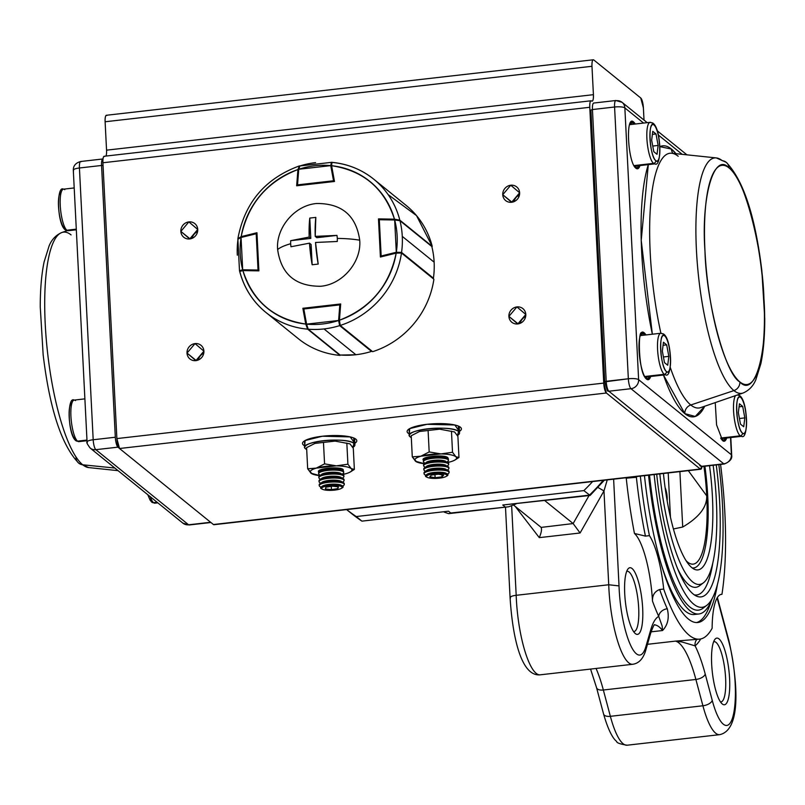 <?xml version="1.0" encoding="UTF-8"?>
<svg xmlns="http://www.w3.org/2000/svg" width="805" height="805" viewBox="0 0 805 805"><rect width="100%" height="100%" fill="white"/><g stroke="black" fill="none" stroke-linecap="round" stroke-linejoin="round"><path stroke-width="1.21" d="M700.229 639.059L700.239 639.774A171.425 42.635 -96.5 0 1 695.097 645.862L681.895 641.947L675.576 641.102L699.706 639.13A163.063 40.552 83.5 0 0 712.123 628.262A58.534 14.56 83.5 0 1 721.401 594.362A58.534 14.56 83.5 0 1 721.944 594.342A163.063 40.552 83.5 0 0 720.566 464.425M652.493 601.114C652.241 595.328 654.636 591.464 659.667 589.512A163.063 40.552 83.5 0 0 667.275 608.761C669.448 617.707 667.868 624.962 662.525 630.536L662.143 625.958L658.711 616.399A171.425 42.635 -96.5 0 1 652.493 601.114A58.534 14.56 83.5 0 0 634.451 533.463A171.425 42.635 -96.5 0 1 626.25 478.19L636.393 477.285A8.362 0.926 26 0 0 635.246 476.701M696.526 622.567A146.339 36.396 83.5 0 0 711.177 601.063M717.396 584.601A146.339 36.396 -96.5 0 1 697.814 622.517A146.339 36.396 -96.5 0 1 688.436 619.085A146.339 36.396 -96.5 0 1 644.473 475.654M661.086 563.742A137.977 34.313 83.5 0 0 685.468 611.267A137.977 34.313 83.5 0 0 694.313 614.497L698.881 613.984A137.977 34.313 83.5 0 0 712.163 598.608M648.558 475.192A137.977 34.313 83.5 0 0 690.036 610.743A137.977 34.313 83.5 0 0 698.881 613.984M654.133 474.558A131.708 32.753 83.5 0 0 693.749 604.203A131.708 32.753 83.5 0 0 706.85 605.29A131.708 32.753 83.5 0 0 718.835 464.626M649.514 475.081A134.113 33.357 83.5 0 0 689.845 607A134.113 33.357 83.5 0 0 703.188 608.117L706.85 605.29M656.719 474.256A121.253 30.157 83.5 0 0 693.236 594.06A121.253 30.157 83.5 0 0 696.416 596.082A121.253 30.157 83.5 0 0 716.249 464.918M659.818 473.904A108.705 27.038 83.5 0 0 692.622 581.894A108.705 27.038 83.5 0 0 703.439 582.79A108.705 27.038 83.5 0 0 713.139 465.27M677.689 568.863A111.12 27.632 83.5 0 0 688.718 584.692A111.12 27.632 83.5 0 0 699.766 585.617L703.439 582.79M663.441 473.491A94.074 23.395 83.5 0 0 691.908 567.696A94.074 23.395 83.5 0 0 694.373 569.266A94.074 23.395 83.5 0 0 709.517 465.682M679.903 471.619L682.71 527.034L673.423 528.966M682.71 527.034C699.082 517.404 707.092 507.019 706.73 495.89L688.325 470.653M686.081 560.693A87.805 21.836 83.5 0 0 687.571 562.071A87.805 21.836 83.5 0 0 692.26 564.154A87.805 21.836 83.5 0 0 706.73 495.89A87.805 21.836 83.5 0 0 703.932 466.326M722.286 703.983A33.548 8.342 83.5 0 0 729.602 678.696A33.548 8.342 83.5 0 0 718.986 638.888A33.548 8.342 83.5 0 0 714.83 639.462A33.548 8.342 83.5 0 0 712.345 672.376A33.548 8.342 83.5 0 0 722.176 703.902A33.548 8.342 83.5 0 0 722.286 703.983M720.475 701.9A30.308 7.537 83.5 0 0 720.948 701.91A30.308 7.537 83.5 0 0 725.375 674.671A30.308 7.537 83.5 0 0 716.027 642.38A30.308 7.537 83.5 0 0 714.085 641.676A30.308 7.537 83.5 0 0 713.622 641.786M633.535 631.512A30.308 7.537 83.5 0 0 634.008 631.523A30.308 7.537 83.5 0 0 638.435 604.283A30.308 7.537 83.5 0 0 629.087 571.993A30.308 7.537 83.5 0 0 627.145 571.288A30.308 7.537 83.5 0 0 626.692 571.399M635.346 633.595A33.548 8.342 83.5 0 0 642.672 608.308A33.548 8.342 83.5 0 0 632.046 568.501A33.548 8.342 83.5 0 0 627.9 569.075A33.548 8.342 83.5 0 0 625.404 601.989A33.548 8.342 83.5 0 0 635.246 633.515A33.548 8.342 83.5 0 0 635.346 633.595M511.668 506.184L516.186 595.308L608.731 584.762L603.981 490.929L597.974 487.478M607.242 479.901L603.981 490.929L580.093 532.99L573.14 523.562L544.794 500.609M613.621 479.166L619.025 585.899L608.731 584.762A62.72 15.597 -96.5 0 0 628.735 662.807A62.72 15.597 -96.5 0 0 632.75 664.276L540.205 674.821A62.72 15.597 83.5 0 1 536.19 673.352A62.72 15.597 83.5 0 1 516.186 595.308C511.739 595.831 509.807 596.817 510.39 598.286M505.49 507.15L510.078 597.723C512.574 636.846 521.036 676.774 540.205 674.821M580.093 532.99L539.29 537.639C541.493 532.336 542.047 528.865 540.95 527.235L513.882 505.319M541.111 527.406L573.14 523.562L589.029 495.568M361.928 521.147L448.516 511.195L361.928 521.147L350.044 512.362A188.149 176.667 -51 0 0 361.827 521.077L356.243 516.548L583.856 490.607A188.149 176.667 -51 0 0 592.621 481.561M346.653 509.585A188.149 176.667 -51 0 0 356.243 516.548M448.516 511.195L450.75 513.006L448.596 513.64L444.088 512.081M450.75 513.006L508.75 506.778L516.146 503.87M604.344 480.223L590.115 495.447L583.856 490.607M590.115 495.447L502.753 505.017L589.441 495.135A188.149 176.667 -51 0 0 603.237 480.354M636.785 476.53L636.393 477.285A163.063 40.552 83.5 0 0 645.429 536.11L649.454 535.647A163.063 40.552 83.5 0 1 640.347 476.127M645.429 536.11L634.451 533.463M720.867 594.462L721.944 594.342M705.23 674.087L712.244 700.4A8.362 4.146 165.1 0 1 702.906 705.774L695.892 679.46A8.362 4.146 165.1 0 0 705.23 674.087A91.981 22.872 -96.5 0 0 695.097 645.862A8.362 8 50.5 0 1 696.848 639.462M667.154 500.77A33.448 31.405 -51 0 0 665.091 487.488M692.23 567.948A91.659 22.792 83.5 0 0 704.888 466.216M694.282 594.845A118.838 29.554 83.5 0 0 712.817 562.957M659.667 589.512L663.692 589.049A163.063 40.552 83.5 0 0 699.706 639.13M663.692 589.049A58.534 14.56 83.5 0 0 649.454 535.647M667.275 608.761A8.362 6.42 -24.4 0 0 658.711 616.399A91.981 22.872 -96.5 0 0 650.702 629.933A8.362 6.953 16.1 0 1 650.682 633.173L645.852 649.897A8.362 6.953 16.1 0 0 645.862 646.657L650.702 629.933M354.824 443.324L350.195 436.904L322.382 436.23L305.065 440.546L304.723 445.859A27.179 6.46 -2.9 0 1 302.509 443.485A27.179 6.46 -2.9 0 1 322.382 436.23A27.179 6.46 -2.9 0 1 356.786 440.738A27.179 6.46 -2.9 0 1 354.824 443.324M213.979 524.709L700.269 469.043A8.362 2.083 -96.5 0 0 700.803 469.235A8.362 2.083 -96.5 0 0 702 466.538L700.269 469.043L213.406 524.518L119.522 448.506L606.386 393.021L700.269 469.043L606.386 393.021L603.74 383.1L116.876 438.584L102.909 162.761L589.773 107.286L603.74 383.1L589.773 107.286C589.663 102.497 590.266 100.394 591.595 100.987C592.923 101.571 593.527 99.468 593.416 94.678L591.977 66.292C591.866 61.502 592.48 59.399 593.808 59.983L640.75 97.989L593.808 59.983A8.362 2.083 -96.5 0 0 593.265 59.791A8.362 2.083 -96.5 0 0 591.977 66.292L593.416 94.678L106.552 150.163L105.113 121.766C105.002 116.977 105.616 114.874 106.944 115.467M459.444 431.4L454.805 424.98L427.002 424.305L409.675 428.622L409.332 433.935A27.179 6.46 -2.9 0 1 407.119 431.561A27.179 6.46 -2.9 0 1 427.002 424.305A27.179 6.46 -2.9 0 1 461.406 428.813A27.179 6.46 -2.9 0 1 459.444 431.4M502.743 194.709L511.618 202.266L519.638 192.787L510.752 185.231L502.743 194.709A8.785 8.241 129 0 1 510.752 185.231A8.785 8.241 129 0 1 516.709 186.931A8.785 8.241 129 0 1 519.638 192.787A8.785 8.241 129 0 1 514.908 201.2A8.785 8.241 129 0 1 505.661 200.576A8.785 8.241 129 0 1 502.743 194.709L512 202.216L502.743 194.709M508.901 316.395L517.786 323.952L525.806 314.473L516.921 306.916L508.901 316.395A8.785 8.241 129 0 1 516.921 306.916A8.785 8.241 129 0 1 522.878 308.607A8.785 8.241 129 0 1 525.806 314.473A8.785 8.241 129 0 1 521.066 322.886A8.785 8.241 129 0 1 511.829 322.262A8.785 8.241 129 0 1 508.901 316.395L518.168 323.902L508.901 316.395M180.843 231.397L189.728 238.944L197.748 229.465L188.863 221.908L180.843 231.397L190.111 238.894L180.843 231.397A8.785 8.241 129 0 1 188.863 221.908A8.785 8.241 129 0 1 194.82 223.609A8.785 8.241 129 0 1 197.748 229.465A8.785 8.241 129 0 1 193.009 237.888A8.785 8.241 129 0 1 183.771 237.254A8.785 8.241 129 0 1 180.843 231.397M187.012 353.073L195.887 360.63L203.906 351.151L195.031 343.594L187.012 353.073L196.279 360.58L187.012 353.073A8.785 8.241 129 0 1 195.031 343.594A8.785 8.241 129 0 1 200.978 345.295A8.785 8.241 129 0 1 203.906 351.151A8.785 8.241 129 0 1 199.177 359.563A8.785 8.241 129 0 1 189.93 358.939A8.785 8.241 129 0 1 187.012 353.073M197.567 231.629L197.577 231.639A8.785 8.241 -51 0 0 192.184 238.29M517.444 196.148L519.215 195.937L517.444 196.148M700.773 469.235L213.939 524.709A8.362 2.083 83.5 0 1 213.406 524.518L119.522 448.506L116.876 438.584L102.909 162.761C102.799 157.971 103.402 155.878 104.731 156.462M640.75 97.989L643.396 107.91L644.01 120.086L643.396 107.91A8.362 2.083 -96.5 0 0 640.75 97.989M105.918 156.069A8.362 2.083 83.5 0 0 106.552 150.163L105.113 121.766L591.977 66.292L105.113 121.766A8.362 2.083 83.5 0 1 106.401 115.266L593.235 59.791M591.021 100.786L104.197 156.261A8.362 2.083 83.5 0 0 102.909 162.761L589.773 107.286A8.362 2.083 -96.5 0 1 591.061 100.786A8.362 2.083 -96.5 0 1 591.595 100.987A8.362 2.083 -96.5 0 0 592.128 101.178L592.098 101.178M606.386 393.021A8.362 2.083 -96.5 0 1 603.74 383.1L116.876 438.584A8.362 2.083 83.5 0 0 119.522 448.506L606.386 393.021M106.552 150.163L593.416 94.678A8.362 2.083 -96.5 0 1 592.128 101.178M355.307 438.775L354.623 439.258A27.179 6.46 177.1 0 0 355.307 438.775M304.511 441.804L303.777 441.382A27.179 6.46 177.1 0 0 304.511 441.804M459.927 426.851L459.242 427.344A27.179 6.46 177.1 0 0 459.927 426.851M409.131 429.88L408.397 429.468A27.179 6.46 177.1 0 0 409.131 429.88M519.477 194.941A8.785 8.241 -51 0 0 514.073 201.612M525.645 316.617A8.785 8.241 -51 0 0 520.241 323.298M203.746 353.304A8.785 8.241 -51 0 0 198.342 359.976M726.251 162.328L716.309 157.921A118.486 29.463 83.5 0 0 697.13 261.182A118.486 29.463 83.5 0 0 733.919 390.596A8.362 7.849 -51 0 0 739.875 381.932A110.305 27.43 -96.5 0 1 704.969 251.049A110.305 27.43 -96.5 0 1 729.028 167.913C743.448 175.168 762.516 246.652 763.945 298.796C767.9 353.003 754.758 398.415 739.875 381.932C725.456 374.687 706.388 303.193 704.969 251.049C701.004 196.853 714.146 151.441 729.028 167.913A110.305 27.43 -96.5 0 1 763.945 298.796A110.305 27.43 -96.5 0 1 739.875 381.932A8.362 7.849 129 0 1 733.919 390.596A118.486 29.463 -96.5 0 1 697.13 261.182A118.486 29.463 -96.5 0 1 716.309 157.921A118.486 29.463 -96.5 0 1 722.266 160.698A8.362 7.849 129 0 1 726.251 162.328A8.362 7.849 129 0 1 729.028 167.913A8.362 7.849 -51 0 0 726.251 162.328C743.397 180.159 755.261 216.263 761.842 270.651L764.75 318.659C764.75 336.218 763.462 351.181 760.906 363.518L755.895 379.578C753.319 385.957 749.053 390.435 743.096 393.011A118.486 29.463 -96.5 0 1 733.919 390.596L690.781 404.985L733.919 390.596A118.486 29.463 83.5 0 0 743.096 393.011L700.722 407.602A128.196 31.878 83.5 0 1 690.781 404.985A128.196 31.878 83.5 0 0 700.722 407.602M731.393 454.775L730.517 437.578L731.393 454.775L638.627 379.668L731.393 454.775A8.362 1.982 -2.9 0 1 731.695 455.268A8.362 1.982 177.1 0 0 731.393 454.775A8.362 7.849 129 0 1 723.755 463.811L701.618 466.326L608.852 391.22L630.989 388.694L723.755 463.811A8.362 7.849 -51 0 0 731.393 454.775M682.197 154.339L658.319 134.999L682.197 154.339M647.19 122.662L622.074 102.326A8.362 7.849 -51 0 1 624.851 107.91A8.362 1.982 -2.9 0 0 614.577 107.015A8.362 2.083 83.5 0 1 615.865 100.514L593.728 103.04A8.362 2.083 83.5 0 0 592.44 109.54L590.91 110.094L604.676 381.852L607.433 390.817A2.093 1.962 -51 0 0 608.852 391.22A8.362 2.083 -96.5 0 1 606.205 381.298A8.362 2.083 83.5 0 0 608.852 391.22L630.989 388.694A8.362 2.083 -96.5 0 1 628.343 378.773L604.676 381.852L606.205 381.298L592.44 109.54L614.577 107.015L628.343 378.773A8.362 1.982 -2.9 0 1 638.627 379.668L624.851 107.91A8.362 1.982 177.1 0 0 614.577 107.015L628.343 378.773L606.205 381.298L592.44 109.54L614.577 107.015A8.362 2.083 -96.5 0 1 615.865 100.514A8.362 2.083 -96.5 0 1 616.399 100.716A8.362 7.849 129 0 1 622.074 102.326A8.362 7.849 129 0 1 624.851 107.91L643.587 123.074L624.851 107.91L638.627 379.668A8.362 7.849 129 0 1 630.989 388.694L723.755 463.811L701.618 466.326A8.362 2.083 83.5 0 0 702.161 466.528A8.362 2.083 -96.5 0 1 701.618 466.326A2.093 1.962 129 0 1 699.515 464.626M671.42 149.046L675.959 153.685A136.377 33.911 -96.5 0 0 671.42 149.046A8.362 7.849 -51 0 0 672.98 153.373A8.362 7.849 129 0 1 671.42 149.046L659.889 146.651A136.377 33.911 -96.5 0 1 671.42 149.046M704.737 406.213L695.258 416.467L684.824 413.639L663.471 375.019A136.377 33.911 -96.5 0 0 684.824 413.639A8.362 7.849 129 0 1 690.781 404.985A8.362 7.849 -51 0 0 684.824 413.639A136.377 33.911 -96.5 0 0 704.737 406.213M652.352 334.206L641.223 240.353L648.307 164.612A136.377 33.911 -96.5 0 0 652.352 334.206M721.914 439.963A0.835 0.785 129 0 1 722.638 440.687A23.828 5.927 83.5 0 0 726.663 438.021L722.638 440.687L716.581 424.919L715.243 402.601M642.249 335.363A22.993 5.716 83.5 0 0 641.112 334.095L643.527 333.813A22.993 5.716 -96.5 0 0 642.058 333.28A22.993 5.716 -96.5 0 1 643.527 333.813A0.835 0.785 -51 0 0 644.292 332.918A23.828 5.927 83.5 0 0 639.09 350.879A23.828 5.927 83.5 0 0 646.636 379.155A0.835 0.785 -51 0 0 646.355 378.602A0.835 0.785 129 0 1 646.636 379.155A23.828 5.927 83.5 0 0 650.661 376.478L646.636 379.155C638.486 373.782 636.01 324.989 644.292 332.918L645.922 334.94A23.828 5.927 83.5 0 0 644.292 332.918A0.835 0.785 129 0 1 643.527 333.813L641.112 334.095A22.993 5.716 83.5 0 0 641.092 334.075M635.226 167.51A0.835 0.785 129 0 1 635.95 168.235A23.828 5.927 83.5 0 0 639.975 165.568L635.95 168.235C627.799 162.862 625.324 114.069 633.605 121.998L635.236 124.02A23.828 5.927 83.5 0 0 633.605 121.998A0.835 0.785 129 0 1 632.841 122.893A22.993 5.716 -96.5 0 1 633.978 124.171A22.993 5.716 -96.5 0 0 632.841 122.893L630.426 123.175L632.841 122.893A22.993 5.716 -96.5 0 0 631.372 122.36A22.993 5.716 -96.5 0 0 630.335 122.903M716.309 157.921L671.732 153.242A128.196 31.878 83.5 0 0 660.895 333.24A128.196 31.878 83.5 0 1 671.732 153.242A128.196 31.878 83.5 0 1 678.182 156.251M670.273 367.412A128.196 31.878 83.5 0 0 690.781 404.985A128.196 31.878 83.5 0 1 670.273 367.412M590.91 110.094L604.746 381.721M634.934 166.142L634.602 166.665M721.622 438.594L721.29 439.117M700.199 465.924L702.161 466.528L724.289 464.002A8.362 2.083 -96.5 0 1 723.755 463.811A8.362 2.083 83.5 0 0 724.289 464.002C729.863 461.688 732.339 458.77 731.695 455.268L730.799 437.548M646.143 378.41A22.993 5.716 83.5 0 0 646.979 376.901M643.527 333.813A22.993 5.716 -96.5 0 1 644.664 335.081A22.993 5.716 -96.5 0 0 643.527 333.813M647.26 378.974A22.993 5.716 -96.5 0 0 649.394 376.629A22.993 5.716 -96.5 0 1 647.26 378.974L646.355 378.592C638.184 374.144 637.802 326.8 642.058 333.28M722.105 440.003A22.993 5.716 83.5 0 0 722.981 438.433M723.262 440.506A22.993 5.716 -96.5 0 0 725.396 438.162A22.993 5.716 -96.5 0 1 723.262 440.506L722.357 440.134M635.417 167.541A22.993 5.716 83.5 0 0 636.292 165.981M631.563 124.443A22.993 5.716 83.5 0 0 630.426 123.175A22.993 5.716 83.5 0 0 630.255 123.044M636.574 168.054A22.993 5.716 -96.5 0 0 638.707 165.709A22.993 5.716 -96.5 0 1 636.574 168.054L635.668 167.681M630.989 388.694A8.362 7.849 -51 0 0 638.627 379.668A8.362 1.982 177.1 0 0 628.343 378.773A8.362 2.083 83.5 0 0 630.989 388.694M118.073 470.663L88.691 467.584L78.749 463.167A8.362 7.849 -51 0 0 82.734 464.797A118.486 29.463 -96.5 0 1 46.479 341.843A118.486 29.463 -96.5 0 1 61.905 232.484A118.486 29.463 83.5 0 0 45.231 324.204A118.486 29.463 83.5 0 0 82.734 464.797L114.833 468.037L82.734 464.797A118.486 29.463 83.5 0 0 88.691 467.584A118.486 29.463 -96.5 0 1 82.734 464.797A8.362 7.849 129 0 1 78.749 463.167A8.362 7.849 129 0 1 75.972 457.592M102.97 159.219L102.366 159.289L102.97 159.219M87.383 442.478A8.362 1.982 -2.9 0 1 87.071 441.985A8.362 1.982 -2.9 0 1 93.189 439.751L79.423 167.993L101.551 165.468L115.316 437.236L93.189 439.751A8.362 2.083 83.5 0 0 95.835 449.673L188.601 524.79A8.362 2.083 83.5 0 0 189.135 524.981A8.362 2.083 -96.5 0 1 188.601 524.79A8.362 7.849 129 0 1 182.926 523.169A8.362 7.849 -51 0 0 188.601 524.79L210.638 522.274L188.601 524.79L95.835 449.673L117.963 447.157L119.18 448.144M73.607 170.72A8.362 1.982 -2.9 0 1 73.305 170.227L87.071 441.985A8.362 1.982 177.1 0 1 93.189 439.751A8.362 2.083 -96.5 0 0 95.835 449.673A8.362 7.849 129 0 1 90.16 448.063A8.362 7.849 -51 0 0 95.835 449.673L117.963 447.157A8.362 2.083 -96.5 0 1 115.316 437.236L93.189 439.751L79.423 167.993A8.362 1.982 177.1 0 0 73.305 170.227A8.362 1.982 -2.9 0 1 79.423 167.993L101.551 165.468L115.316 437.236A8.362 2.083 83.5 0 0 117.963 447.157A2.093 1.962 -51 0 0 118.546 446.996M78.749 463.167C61.603 445.336 49.739 409.232 43.158 354.844L40.25 306.846C40.25 289.277 41.538 274.324 44.094 261.977L49.105 245.917C51.681 239.538 55.948 235.06 61.905 232.484A118.486 29.463 -96.5 0 1 71.082 234.909M103.04 165.438L101.551 165.468A8.362 2.083 -96.5 0 1 102.839 158.977A8.362 2.083 -96.5 0 1 102.99 158.977M102.839 158.977L80.711 161.493A8.362 2.083 83.5 0 0 79.423 167.993A8.362 2.083 -96.5 0 1 80.711 161.493A8.362 2.083 -96.5 0 1 81.245 161.694M305.709 448.918L306.695 449.552A25.086 5.957 -2.9 0 1 305.709 448.918A25.086 5.957 -2.9 0 1 304.803 447.429A25.086 5.957 -2.9 0 1 326.317 440.426A25.086 5.957 -2.9 0 1 353.999 443.414C346.683 436.26 295.727 442.066 305.709 448.918M352.801 447.459L353.999 443.414L353.717 437.97L353.999 443.414A25.086 5.957 -2.9 0 1 354.904 444.893A25.086 5.957 -2.9 0 1 352.801 447.459M410.329 436.994L411.315 437.628A25.086 5.957 -2.9 0 1 410.329 436.994A25.086 5.957 -2.9 0 1 409.413 435.515A25.086 5.957 -2.9 0 1 430.937 428.502A25.086 5.957 -2.9 0 1 458.609 431.49C451.293 424.336 400.347 430.142 410.329 436.994M457.421 435.545L458.609 431.49L458.337 426.046L458.609 431.49A25.086 5.957 -2.9 0 1 459.524 432.969A25.086 5.957 -2.9 0 1 457.421 435.545M411.214 435.736L412.281 456.858L420.824 456.214L429.176 451.947L428.109 430.826L429.176 451.947L440.939 453.919L452.521 452.269L451.454 431.148L452.521 452.269L455.841 456.697L458.971 457.492L457.904 436.37L454.584 431.953L439.691 429.176L419.566 431.47L411.214 435.736L412.281 456.858L415.601 461.275A20.91 4.971 -2.9 0 0 416.92 462.05A20.91 4.971 -2.9 0 0 424.396 463.7L415.601 461.275C413.76 459.544 415.501 457.854 420.824 456.214L440.939 453.919C448.496 454.09 453.467 455.016 455.841 456.697C457.683 458.427 455.942 460.118 450.619 461.758L447.721 462.483A20.91 4.971 -2.9 0 0 450.619 461.758L450.629 461.758M448.093 458.87L447.791 457.612C444.149 454.03 418.64 456.938 423.651 460.359M427.606 461.647L429.719 461.889M442.911 461.084L444.269 460.762M441.824 457.25L441.774 456.314L441.824 457.25M457.904 436.37L458.971 457.492L455.841 456.697A20.91 4.971 -2.9 0 1 454.745 460.128A20.91 4.971 -2.9 0 1 450.619 461.758L447.55 462.392M424.638 459.414L425.583 458.609L424.638 459.414M448.244 458.287A12.548 2.979 -2.9 0 1 448.043 458.82M444.068 460.712A12.548 2.979 -2.9 0 1 442.901 460.983M429.81 461.798A12.548 2.979 -2.9 0 1 427.807 461.577M423.591 460.208A12.548 2.979 -2.9 0 1 423.189 459.554M415.601 461.275A20.91 4.971 -2.9 0 1 420.824 456.214A20.91 4.971 -2.9 0 1 440.939 453.919L429.176 451.947L420.824 456.214L412.281 456.858L416.718 461.959M455.157 459.876L458.971 457.492M306.604 447.65L307.671 468.772L316.204 468.138L324.566 463.871L323.489 442.75L324.566 463.871L336.329 465.843L347.911 464.193L346.834 443.072L347.911 464.193L351.222 468.611L354.361 469.416L353.294 448.294L349.974 443.867L335.071 441.1L314.956 443.394L306.604 447.65L307.671 468.772L310.992 473.199A20.91 4.971 -2.9 0 0 312.3 473.964A20.91 4.971 -2.9 0 0 319.796 475.624L310.992 473.199C309.15 471.458 310.891 469.778 316.204 468.138L336.329 465.843C343.886 466.015 348.847 466.94 351.222 468.611C353.063 470.351 351.322 472.042 346.009 473.682L342.709 474.487A20.91 4.971 -2.9 0 0 346.009 473.682L342.437 474.366M343.302 471.016L343.182 469.526C339.539 465.954 314.031 468.862 319.032 472.283M323.127 473.592L324.978 473.803M337.708 473.129L339.207 472.797M337.174 468.49L337.215 469.406L337.174 468.49M353.294 448.294L354.361 469.416L351.222 468.611L347.911 464.193L336.329 465.843L324.566 463.871L316.204 468.138A20.91 4.971 -2.9 0 1 336.329 465.843A20.91 4.971 -2.9 0 1 351.222 468.611A20.91 4.971 -2.9 0 1 350.125 472.052A20.91 4.971 -2.9 0 1 346.009 473.682M320.974 470.533L319.736 471.579M318.981 472.133A12.548 2.979 -2.9 0 1 318.579 471.478M310.992 473.199A20.91 4.971 -2.9 0 1 316.204 468.138L307.671 468.772L312.109 473.873M350.537 471.8L354.361 469.416M664.195 374.295A20.91 5.202 -96.5 0 1 657.745 352.037A20.91 5.202 -96.5 0 1 660.804 333.25A20.91 5.202 -96.5 0 1 662.143 333.733A2.506 2.355 129 0 1 664.678 335.896C658.289 329.758 660.191 367.452 666.49 371.588C672.879 377.726 670.967 340.032 664.678 335.896A2.506 2.355 -51 0 0 663.843 334.226L660.804 333.25A20.91 5.202 83.5 0 0 657.745 352.037A20.91 5.202 83.5 0 0 664.195 374.295L644.755 376.509L664.195 374.295A2.506 2.355 -51 0 0 666.49 371.588A18.394 4.578 -96.5 0 1 660.663 349.762A18.394 4.578 -96.5 0 1 664.678 335.896A18.394 4.578 -96.5 0 1 670.505 357.722A18.394 4.578 -96.5 0 1 666.49 371.588A2.506 2.355 129 0 1 664.195 374.295A20.91 5.202 83.5 0 0 665.534 374.788A20.91 5.202 -96.5 0 1 664.195 374.295M667.717 365.239L664.477 362.612L662.344 351.121L663.451 342.246L666.691 344.872L668.824 356.363L667.717 365.239L664.477 362.612L662.344 351.121L663.451 342.246L666.691 344.872L663.068 345.285L666.691 344.872L668.824 356.363L663.431 356.977L668.824 356.363L667.717 365.239M629.58 124.664L650.118 122.33A20.91 5.202 83.5 0 0 647.069 141.117A20.91 5.202 83.5 0 0 653.509 163.375A20.91 5.202 -96.5 0 1 647.069 141.117A20.91 5.202 -96.5 0 1 650.118 122.33A20.91 5.202 -96.5 0 1 651.456 122.813A2.506 2.355 129 0 1 653.992 124.976C647.602 118.838 649.514 156.532 655.803 160.668C662.193 166.806 660.281 129.112 653.992 124.976A18.394 4.578 -96.5 0 1 659.818 146.802A18.394 4.578 -96.5 0 1 655.803 160.668A2.506 2.355 129 0 1 653.509 163.375L633.978 165.609L653.509 163.375A20.91 5.202 83.5 0 0 654.847 163.868A20.91 5.202 -96.5 0 1 653.509 163.375A2.506 2.355 -51 0 0 655.803 160.668A18.394 4.578 -96.5 0 1 649.977 138.842A18.394 4.578 -96.5 0 1 653.992 124.976A2.506 2.355 -51 0 0 653.157 123.306C661.438 129.343 661.851 168.235 654.847 163.868L634.32 166.212M657.031 154.319L653.791 151.692L651.658 140.201L652.764 131.326L656.005 133.952L658.138 145.443L657.031 154.319L653.791 151.692L651.658 140.201L652.764 131.326L656.005 133.952L652.382 134.365L656.005 133.952L658.138 145.443L652.744 146.057L658.138 145.443L657.031 154.319M740.198 435.837A20.91 5.202 -96.5 0 1 734.009 416.215A20.91 5.202 -96.5 0 1 735.579 395.597A20.91 5.202 83.5 0 0 734.009 416.215A20.91 5.202 83.5 0 0 740.198 435.837L720.656 438.061L740.198 435.837A20.91 5.202 83.5 0 0 741.536 436.32A20.91 5.202 -96.5 0 1 740.198 435.837A2.506 2.355 -51 0 0 742.492 433.12C748.881 439.258 746.97 401.564 740.681 397.429C734.291 391.29 736.193 428.985 742.492 433.12A2.506 2.355 129 0 1 740.198 435.837M737.571 394.913A20.91 5.202 -96.5 0 1 738.145 395.275M743.719 426.771L740.479 424.144L738.346 412.653L739.443 403.788L742.683 406.404L744.826 417.896L743.719 426.771L740.479 424.144L738.346 412.653L739.443 403.788L742.683 406.404L739.071 406.817L742.683 406.404L744.826 417.896L739.433 418.509L744.826 417.896L743.719 426.771M737.863 394.812L739.845 395.758A2.506 2.355 129 0 1 740.681 397.429A18.394 4.578 -96.5 0 1 746.497 419.254A18.394 4.578 -96.5 0 1 742.492 433.12A18.394 4.578 -96.5 0 1 736.666 411.295A18.394 4.578 -96.5 0 1 740.681 397.429A2.506 2.355 -51 0 0 739.845 395.758C748.117 401.796 748.539 440.687 741.536 436.32L721.008 438.665M75.841 440.657A2.506 2.355 -51 0 0 77.542 441.15A20.91 5.202 -96.5 0 1 71.102 418.882A20.91 5.202 -96.5 0 1 74.151 400.095A20.91 5.202 83.5 0 0 71.102 418.882A20.91 5.202 83.5 0 0 77.542 441.15L86.98 440.073L77.542 441.15A20.91 5.202 83.5 0 0 78.88 441.633A20.91 5.202 -96.5 0 1 77.542 441.15A2.506 2.355 129 0 1 75.006 438.987A18.394 4.578 83.5 0 1 69.341 419.475A18.394 4.578 83.5 0 1 71.977 402.872M84.887 398.867L74.151 400.095A20.91 5.202 -96.5 0 1 75.489 400.588M74.201 187.947L63.464 189.175A20.91 5.202 83.5 0 0 60.415 207.962A20.91 5.202 83.5 0 0 66.855 230.23L76.294 229.153L66.855 230.23A20.91 5.202 83.5 0 0 68.194 230.713A20.91 5.202 -96.5 0 1 66.855 230.23A20.91 5.202 -96.5 0 1 60.415 207.962A20.91 5.202 -96.5 0 1 63.464 189.175A20.91 5.202 -96.5 0 1 64.803 189.668M61.291 191.952A18.394 4.578 83.5 0 0 58.654 208.555A18.394 4.578 83.5 0 0 64.32 228.067A2.506 2.355 129 0 0 65.155 229.737A2.506 2.355 -51 0 0 66.855 230.23A2.506 2.355 129 0 1 65.155 229.737C56.883 223.699 56.461 184.808 63.464 189.175M157.81 502.833L154.882 503.175L151.843 502.199A2.506 2.355 -51 0 0 153.544 502.682A20.91 5.202 -96.5 0 1 150.253 496.715A20.91 5.202 83.5 0 0 153.544 502.682L157.116 502.27L153.544 502.682A20.91 5.202 83.5 0 0 154.882 503.175A20.91 5.202 -96.5 0 1 153.544 502.682A2.506 2.355 129 0 1 151.008 500.519A18.394 4.578 83.5 0 1 147.979 494.874M433.895 279.244L401.484 253.001A85.712 80.48 129 0 1 340.223 325.441L372.635 351.684A85.712 80.48 -51 0 0 433.895 279.244L401.484 253.001L396.171 253.132L380.403 257.016L378.471 218.89L394.45 219.161L399.823 220.147L432.235 246.39A85.712 80.48 -51 0 0 406.143 205.416L373.731 179.173A85.712 80.48 129 0 1 399.823 220.147A85.712 80.48 -51 0 0 373.731 179.173C361.546 169.422 347.549 163.807 331.761 162.318L331.962 162.419A85.712 80.48 129 0 1 373.731 179.173A85.712 80.48 -51 0 0 331.962 162.419L331.61 165.709L334.488 181.477L296.663 185.784L297.92 169.553C266.898 181.608 247.98 203.967 241.188 236.63L256.956 232.736L258.888 270.862L242.909 270.591C252.911 301.342 273.861 319.162 305.739 324.053L302.871 308.285L340.686 303.968L339.438 320.209C370.461 308.154 389.368 285.795 396.171 253.132L380.403 257.016L378.471 218.89L394.45 219.161C384.438 188.42 363.488 170.6 331.61 165.709L334.488 181.477L296.663 185.784M256.956 232.736L258.888 270.862L242.909 270.591L239.628 271.245C244.036 287.918 252.78 301.644 265.861 312.4L298.273 338.643A85.712 80.48 -51 0 0 340.042 355.397L307.631 329.154A85.712 80.48 129 0 1 265.861 312.4A85.712 80.48 129 0 1 239.769 271.426A85.712 80.48 -51 0 0 265.861 312.4A85.712 80.48 -51 0 0 307.631 329.154L305.739 324.053L302.871 308.285L340.686 303.968L339.438 320.209L340.223 325.441L372.635 351.684M303.757 309.009L302.871 308.285L303.757 309.009M378.471 218.89L379.336 219.594L378.471 218.89M339.952 354.904L307.631 329.154L305.739 324.053A81.526 76.556 129 0 1 242.909 270.591L239.769 271.426M331.962 162.419L331.61 165.709A81.526 76.556 129 0 1 394.45 219.161L399.823 220.147L432.235 246.39L416.517 215.609L388.091 194.569M238.099 238.572L241.188 236.63A81.526 76.556 129 0 1 297.92 169.553L299.369 166.132M238.008 238.471L237.958 238.26C244.76 202.659 265.117 178.599 299.027 166.051L299.249 166.061M339.438 320.209L340.223 325.441A85.712 80.48 -51 0 0 401.484 253.001L396.171 253.132A81.526 76.556 129 0 1 339.438 320.209M324.002 328.933A85.712 80.48 129 0 1 308.204 329.205L340.052 354.995A85.712 80.48 -51 0 0 355.86 354.723L324.002 328.933L355.86 354.723A85.712 80.48 -51 0 0 371.507 351.413L339.65 325.623A85.712 80.48 129 0 1 324.002 328.933M340.616 304.984L339.811 304.884L338.613 320.481L306.584 324.133L303.827 308.989L339.811 304.884L339.941 304.24L303.958 308.335L303.827 308.989L339.811 304.884L338.613 320.481A81.526 76.556 129 0 1 306.584 324.133L308.204 329.205A85.712 80.48 -51 0 0 339.65 325.623L338.613 320.481L339.408 320.581M356.112 354.693A2.093 0.523 -96.5 0 1 356.001 354.774A2.093 0.523 -96.5 0 1 355.86 354.723A85.712 80.48 129 0 1 340.052 354.995L340.263 355.005M303.827 308.989L303.223 309.321L306.021 324.516L306.584 324.133L303.827 308.989M239.769 270.983L239.628 270.862A85.712 80.48 129 0 1 239.528 270.48M237.304 255.185A85.712 80.48 129 0 1 238.018 239.155L241.047 237.495L256.191 233.752L258.033 270.037L242.687 269.776L241.047 237.495L238.018 239.155M257.006 233.762L256.191 233.752L258.033 270.037L242.687 269.776L239.488 270.671L237.867 238.854M242.748 270.591L242.687 269.776A81.526 76.556 129 0 1 241.047 237.495L256.191 233.752L256.221 233.128L241.067 236.861L241.047 237.495L241.067 236.861L238.672 238.431M258.093 270.852L258.033 270.037L258.838 270.047M431.812 246.491L399.964 220.701A85.712 80.48 129 0 1 402.279 236.388L434.137 262.178A85.712 80.48 -51 0 0 431.812 246.491M402.279 236.388A85.712 80.48 129 0 1 401.564 252.408L433.422 278.198A85.712 80.48 -51 0 0 434.137 262.178L402.279 236.388M394.853 219.352L379.558 219.071L379.316 219.725L394.671 219.986L396.302 252.267L381.157 256L379.316 219.725L378.712 219.946L380.574 256.282L381.157 256L379.316 219.725L394.671 219.986A81.526 76.556 129 0 1 396.302 252.267L401.564 252.408A85.712 80.48 -51 0 0 399.964 220.701L394.671 219.986L394.903 219.332L394.671 219.986L399.964 220.701A0.835 0.785 -51 0 0 399.24 220.137L394.953 219.352M396.543 253.042L396.302 252.267L381.157 256L381.389 256.775M299.933 165.951L298.746 169.271A81.526 76.556 129 0 1 330.764 165.629L333.532 180.773L297.538 184.868L298.746 169.271L330.764 165.629L331.388 162.369L299.933 165.951A85.712 80.48 129 0 1 315.58 162.63M331.801 162.53L331.207 162.278M333.673 181.568L333.532 180.773L297.538 184.868L297.689 185.673M331.569 162.409A0.835 0.785 -51 0 0 331.388 162.369L330.764 165.629L331.579 165.548L330.764 165.629L333.532 180.773L334.337 180.692M296.954 185.039L297.538 184.868L298.746 169.271L298.132 169.392L296.954 185.039M299.319 166.716L298.162 169.442L299.108 166.575M309.492 243.15L290.977 246.763L290.635 243.744A50.071 11.894 177.1 0 0 277.634 249.56C281.156 274.193 295.526 286.419 320.742 286.258C342.779 284.427 361.656 261.695 359.714 240.202A50.071 11.894 177.1 0 0 337.335 238.421L337.295 241.48L315.53 242.466A49.98 12.427 83.5 0 0 318.186 264.08L312.149 264.765A49.98 12.427 -96.5 0 1 309.492 243.15L312.149 264.765L318.186 264.08L315.53 242.466L337.295 241.48L337.335 238.421A50.071 11.894 -2.9 0 1 359.714 240.202C356.192 215.569 341.823 203.333 316.607 203.504C294.58 205.325 275.692 228.067 277.634 249.56A50.071 11.894 -2.9 0 1 290.635 243.744L290.675 240.675L309.19 237.062A49.98 12.427 -96.5 0 1 309.784 218.085L315.822 217.39A49.98 12.427 83.5 0 0 315.218 236.378L336.983 235.402L337.335 238.421L336.983 235.402L316.848 237.696L315.218 236.378L315.822 217.39L309.784 218.085L310.811 238.381L290.675 240.675L290.635 243.744L290.977 246.763L309.492 243.15L311.122 244.468L312.149 264.765L311.122 244.468L309.492 243.15M309.784 218.085L309.19 237.062L310.811 238.381L309.784 218.085M336.983 235.402L315.218 236.378L316.848 237.696L336.983 235.402M309.19 237.062L290.675 240.675L310.811 238.381L309.19 237.062M446.493 474.759A10.224 2.415 177 0 0 433.744 473.793A10.224 2.415 177 0 0 426.972 477.144A10.224 2.415 177 0 0 427.525 477.456A10.224 2.415 177 0 0 436.863 478.361A10.224 2.415 177 0 0 446.05 476.48A10.224 2.415 177 0 0 446.493 474.759M427.103 477.234A11.27 2.657 -3 0 1 426.549 477.023A11.27 2.657 -3 0 1 425.936 476.681A11.27 2.657 -3 0 1 433.402 472.978A11.27 2.657 -3 0 1 447.469 474.044A11.27 2.657 -3 0 1 446.976 475.946A11.27 2.657 -3 0 1 446.443 476.218M438.353 474.205L443.646 475.111L442.026 476.852L435.113 477.697L429.82 476.802L431.44 475.051L438.353 474.205M437.618 460.128L437.668 461.154M437.829 464.153L437.88 465.169M438.041 468.168L438.091 469.194M438.333 460.128L442.921 461.346M443.082 464.485L443.132 465.36M443.303 468.5L443.344 469.385M441.915 474.809L442.026 476.852M434.942 474.618L435.113 477.697M429.206 465.22L429.256 466.095M429.417 469.235L429.468 470.12M436.25 460.168L430.695 460.852L429.669 461.949M430.695 460.852L430.735 461.758M430.896 464.817L430.947 465.783M431.118 468.842L431.168 469.798M440.476 460.49A10.224 2.415 177 0 0 441.553 460.289M446 457.894A10.224 2.415 177 0 0 432.828 456.415A10.224 2.415 177 0 0 425.614 458.971M446.212 461.919A10.224 2.415 177 0 0 433.04 460.43A10.224 2.415 177 0 0 425.825 462.996M446.805 462.1L447.741 461.426A12.548 2.958 177 0 0 448.466 460.359A12.548 2.958 177 0 0 447.922 459.554A12.548 2.958 177 0 0 432.275 458.367A12.548 2.958 177 0 0 423.42 461.678A12.548 2.958 177 0 0 423.963 462.483A12.548 2.958 177 0 0 424.245 462.664L425.251 463.237M448.466 460.359L448.425 459.494A12.548 2.958 177 0 0 447.872 458.689A12.548 2.958 177 0 0 433.965 457.321A12.548 2.958 177 0 0 423.37 460.812L423.42 461.678M426.127 462.493A12.548 2.958 177 0 0 426.821 462.644M445.185 461.678A12.548 2.958 177 0 0 445.859 461.456M446.423 465.934A10.224 2.415 177 0 0 433.251 464.455A10.224 2.415 177 0 0 426.036 467.011M447.017 466.115L447.962 465.441A12.548 2.958 177 0 0 448.677 464.374A12.548 2.958 177 0 0 448.133 463.579A12.548 2.958 177 0 0 432.486 462.392A12.548 2.958 177 0 0 423.631 465.703A12.548 2.958 177 0 0 424.175 466.508A12.548 2.958 177 0 0 424.466 466.689L425.463 467.252M448.677 464.374L448.637 463.509A12.548 2.958 177 0 0 448.083 462.704A12.548 2.958 177 0 0 434.177 461.335A12.548 2.958 177 0 0 423.581 464.837L423.631 465.703M426.338 466.518A12.548 2.958 177 0 0 427.032 466.669M445.407 465.693A12.548 2.958 177 0 0 446.071 465.471M446.634 469.949A10.224 2.415 177 0 0 433.462 468.47A10.224 2.415 177 0 0 426.248 471.026M447.238 470.13L448.174 469.466A12.548 2.958 177 0 0 448.898 468.399A12.548 2.958 177 0 0 448.345 467.594A12.548 2.958 177 0 0 432.698 466.407A12.548 2.958 177 0 0 423.843 469.718A12.548 2.958 177 0 0 424.386 470.523A12.548 2.958 177 0 0 424.678 470.704L425.674 471.277M448.898 468.399L448.848 467.534A12.548 2.958 177 0 0 448.305 466.729A12.548 2.958 177 0 0 434.388 465.36A12.548 2.958 177 0 0 423.792 468.852L423.843 469.718M426.549 470.533A12.548 2.958 177 0 0 427.244 470.684M445.618 469.718A12.548 2.958 177 0 0 446.282 469.496M447.53 474.095L448.385 473.481A12.548 2.958 177 0 0 449.11 472.414L449.059 471.549A12.548 2.958 177 0 0 448.516 470.744A12.548 2.958 177 0 0 434.599 469.375A12.548 2.958 177 0 0 424.014 472.867L424.054 473.743A12.548 2.958 177 0 0 424.597 474.548A12.548 2.958 177 0 0 424.889 474.729L425.805 475.242M449.11 472.414A12.548 2.958 177 0 0 448.556 471.609A12.548 2.958 177 0 0 432.919 470.422A12.548 2.958 177 0 0 424.054 473.743M446.604 473.602A10.224 2.415 177 0 0 433.674 472.495A10.224 2.415 177 0 0 426.67 474.658M341.833 481.974A10.224 2.425 177.2 0 0 327.072 480.666A10.224 2.425 177.2 0 0 321.447 482.97M342.437 482.165L343.363 481.511A12.548 2.968 177.2 0 0 344.097 480.444A12.548 2.968 177.2 0 0 342.769 479.206A12.548 2.968 177.2 0 0 325.965 478.643A12.548 2.968 177.2 0 0 319.042 481.662A12.548 2.968 177.2 0 0 319.877 482.658L320.853 483.211M344.097 480.444L344.057 479.619A12.548 2.968 177.2 0 0 342.729 478.381A12.548 2.968 177.2 0 0 328.581 477.476A12.548 2.968 177.2 0 0 319.001 480.837L319.042 481.662M321.698 482.527A12.548 2.968 177.2 0 0 322.312 482.668M340.938 481.762A12.548 2.968 177.2 0 0 341.531 481.561M341.038 486.391A10.224 2.425 177.2 0 0 327.404 485.918A10.224 2.425 177.2 0 0 322.694 489.37A10.224 2.425 177.2 0 0 322.765 489.4A10.224 2.425 177.2 0 0 332.103 490.305A10.224 2.425 177.2 0 0 341.209 488.464A10.224 2.425 177.2 0 0 341.038 486.391M321.799 488.967A11.27 2.667 -2.8 0 1 321.718 488.927A11.27 2.667 -2.8 0 1 326.911 485.133A11.27 2.667 -2.8 0 1 341.944 485.646A11.27 2.667 -2.8 0 1 342.135 487.941A11.27 2.667 -2.8 0 1 341.602 488.202M332.334 486.16L338.372 486.824L337.939 488.565L331.469 489.631L325.431 488.957L325.864 487.226L332.334 486.16M331.65 472.243L331.7 473.27M331.851 476.208L331.901 477.234M332.042 480.183L332.093 481.209M334.005 472.223L337.677 472.626L337.718 473.41M337.869 476.469L337.909 477.375M338.06 480.444L338.1 481.35M337.848 486.773L337.939 488.565M331.308 486.331L331.469 489.631M324.858 477.103L324.898 478.009M325.049 481.078L325.089 481.984M328.531 472.475L325.17 473.028L324.928 473.994M325.17 473.028L325.22 473.944M325.361 476.983L325.411 477.918M325.552 480.957L325.602 481.883M342.709 486.079L343.554 485.485A12.548 2.968 177.2 0 0 344.288 484.409L344.248 483.594A12.548 2.968 177.2 0 0 342.92 482.356A12.548 2.968 177.2 0 0 328.772 481.44A12.548 2.968 177.2 0 0 319.193 484.811L319.233 485.626A12.548 2.968 177.2 0 0 320.068 486.623L320.964 487.136M344.288 484.409A12.548 2.968 177.2 0 0 342.96 483.171A12.548 2.968 177.2 0 0 326.156 482.618A12.548 2.968 177.2 0 0 319.233 485.626M341.773 485.586A10.224 2.425 177.2 0 0 327.263 484.64A10.224 2.425 177.2 0 0 321.849 486.552M341.25 470.07A10.224 2.425 177.2 0 0 326.498 468.752A10.224 2.425 177.2 0 0 320.863 471.056M341.853 470.251L342.779 469.597A12.548 2.968 177.2 0 0 343.021 469.416M341.441 474.034A10.224 2.425 177.2 0 0 326.689 472.726A10.224 2.425 177.2 0 0 321.054 475.031M342.055 474.226L342.97 473.571A12.548 2.968 177.2 0 0 343.705 472.495A12.548 2.968 177.2 0 0 342.387 471.267A12.548 2.968 177.2 0 0 325.572 470.704A12.548 2.968 177.2 0 0 318.649 473.712A12.548 2.968 177.2 0 0 319.484 474.709L320.471 475.272M343.705 472.495L343.665 471.68A12.548 2.968 177.2 0 0 342.346 470.442A12.548 2.968 177.2 0 0 328.188 469.536A12.548 2.968 177.2 0 0 318.609 472.897L318.649 473.712M321.316 474.588A12.548 2.968 177.2 0 0 321.93 474.729M340.545 473.823A12.548 2.968 177.2 0 0 341.139 473.622M341.632 478.009A10.224 2.425 177.2 0 0 326.88 476.691A10.224 2.425 177.2 0 0 321.245 478.995M342.246 478.2L343.172 477.546A12.548 2.968 177.2 0 0 343.906 476.469A12.548 2.968 177.2 0 0 342.578 475.232A12.548 2.968 177.2 0 0 325.763 474.678A12.548 2.968 177.2 0 0 318.85 477.687A12.548 2.968 177.2 0 0 319.676 478.683L320.662 479.247M343.906 476.469L343.866 475.654A12.548 2.968 177.2 0 0 342.538 474.417A12.548 2.968 177.2 0 0 328.38 473.501A12.548 2.968 177.2 0 0 318.81 476.872L318.85 477.687M321.507 478.552A12.548 2.968 177.2 0 0 322.121 478.693M340.746 477.788A12.548 2.968 177.2 0 0 341.34 477.586M627.145 745.209L719.69 734.663A62.72 15.597 -96.5 0 1 715.665 733.194A62.72 15.597 -96.5 0 1 702.906 705.774L610.361 716.319A8.362 4.146 165.1 0 1 603.579 714.025C609.757 735.579 615.03 740.157 616.65 741.435C616.56 742.814 620.061 744.072 627.145 745.209A62.72 15.597 83.5 0 1 623.12 743.74A62.72 15.597 83.5 0 1 610.361 716.319L603.348 690.006A8.362 4.146 165.1 0 1 596.555 687.701L603.579 714.025M596.062 668.462A83.619 20.799 -96.5 0 1 603.348 690.006L695.892 679.46A83.619 20.799 83.5 0 0 678.877 642.903A83.619 20.799 83.5 0 0 675.576 641.102L647.462 644.312M651.094 631.834L662.525 630.536A83.619 20.799 83.5 0 0 659.124 626.904A83.619 20.799 83.5 0 0 654.405 624.911M619.025 585.899A54.358 13.514 83.5 0 0 630.144 644.242A54.358 13.514 83.5 0 0 645.862 646.657M539.29 537.639L515.24 506.415M504.987 506.828L502.753 505.017M712.244 700.4A54.358 13.514 83.5 0 0 732.792 717.044A54.358 13.514 83.5 0 0 729.018 642.471A8.362 4.146 -14.9 0 0 729.048 641.233L717.386 597.501M729.018 642.471L717.134 597.914M670.444 517.172L668.21 472.948M590.568 669.086L596.555 687.701M632.75 664.276C638.999 663.38 643.366 658.581 645.852 649.897M350.044 512.362L346.623 509.595M448.596 513.64L508.75 506.778M650.682 633.173C652.825 627.216 654.153 624.378 654.676 624.65M719.69 734.663C742.21 729.793 737.209 678.696 729.048 641.233M686.927 154.832L657.202 130.772M630.627 122.441L631.372 122.36M615.865 100.514L622.074 102.326M61.905 232.484L67.137 230.683M210.92 522.505L189.135 524.981L182.926 523.169L90.16 448.063C87.292 444.189 86.266 442.166 87.071 441.985M73.305 170.227C73.225 165.78 75.7 162.872 80.711 161.493M304.793 447.409L304.471 440.899M354.904 444.873L354.572 438.363M409.413 435.485L409.081 428.974M459.524 432.949L459.192 426.439M454.815 460.088L455.932 459.444M350.195 472.012L351.322 471.368M640.388 335.574L660.804 333.25M645.117 377.112L665.534 374.788C672.537 379.155 672.125 340.263 663.843 334.216M653.157 123.306L650.118 122.33M87.01 440.707L78.88 441.633L75.841 440.667C67.56 434.62 67.147 395.728 74.151 400.095M76.324 229.787L68.194 230.713L65.155 229.747M151.843 502.199L150.052 500.046L147.798 494.723M340.163 355.045L355.991 354.774M339.941 304.24L303.958 308.335M303.223 309.321L305.991 324.465M256.221 233.128L241.067 236.861L237.878 238.864M378.712 219.946L380.544 256.231M399.703 220.298L394.903 219.332L379.558 219.071M299.611 165.87L298.132 169.392L296.924 184.989M446.05 476.48L446.976 475.946M427.525 477.456L426.549 477.023M322.694 489.37L321.718 488.927M341.209 488.464L342.135 487.941"/></g></svg>
